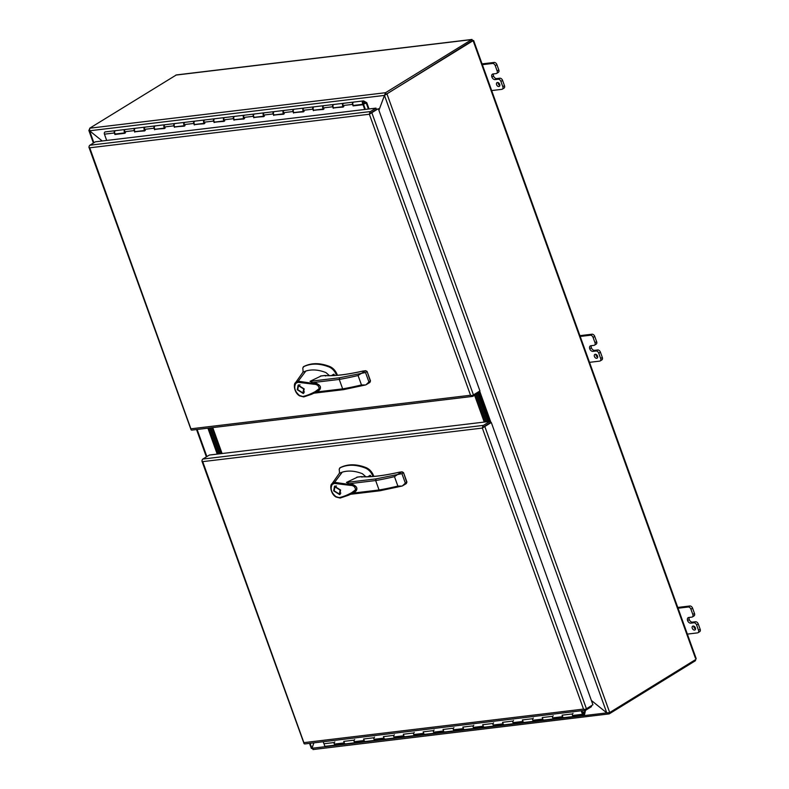 <?xml version="1.0" encoding="UTF-8"?>
<svg xmlns="http://www.w3.org/2000/svg" width="789" height="789" viewBox="0 0 789 789"><rect width="100%" height="100%" fill="white"/><g stroke="black" fill="none" stroke-linecap="round" stroke-linejoin="round"><path stroke-width="1.18" d="M201.866 460.914L304.081 743.672A2.012 1.42 83.2 0 0 304.919 743.928L585.507 710.248A2.012 1.42 -96.8 0 1 584.659 709.992L583.525 709.094L584.866 709.439L586.434 708.759L484.811 426.504L482.355 428.072L482.681 426.731A2.012 1.42 -96.8 0 1 483.43 425.379L489.92 421.385L209.332 455.056L202.842 459.06A2.012 1.42 83.2 0 0 202.102 460.401L202.142 460.539M482.681 426.731L483.312 426.957L482.355 428.072L202.714 461.634L303.883 742.646L583.525 709.094M591.188 705.82L591.484 706.668L585.931 710.1A2.012 1.42 -96.8 0 1 585.507 710.248M482.799 427.638L490.363 422.608L483.213 427.145M489.92 421.385L490.354 422.608L491.3 422.5L484.811 426.504M491.3 422.5L592.924 704.755L586.434 708.759M584.659 709.992L584.856 709.439M585.517 710.248L584.649 714.213A1.647 1.164 83.2 0 0 584.343 712.605L584.866 710.327M326.025 746.147A1.647 1.164 -96.8 0 1 324.457 743.692M335.946 744.954A1.647 1.164 -96.8 0 1 334.852 741.926M355.79 742.567A1.647 1.164 -96.8 0 1 354.705 739.54M344.31 741.315A1.647 1.164 83.2 0 0 345.868 743.761M375.643 740.19A1.647 1.164 -96.8 0 1 374.548 737.163M364.153 738.928A1.647 1.164 83.2 0 0 365.721 741.384M395.496 737.804A1.647 1.164 -96.8 0 1 394.401 734.776M384.006 736.551A1.647 1.164 83.2 0 0 385.565 738.997M415.339 735.427A1.647 1.164 -96.8 0 1 414.255 732.399M403.86 734.164A1.647 1.164 83.2 0 0 405.418 736.62M435.193 733.04A1.647 1.164 -96.8 0 1 434.098 730.012M423.703 731.788A1.647 1.164 83.2 0 0 425.261 734.234M455.036 730.663A1.647 1.164 -96.8 0 1 453.951 727.636M443.556 729.401A1.647 1.164 83.2 0 0 445.114 731.847M474.889 728.277A1.647 1.164 -96.8 0 1 473.794 725.249M463.399 727.014A1.647 1.164 83.2 0 0 464.968 729.47M494.733 725.9A1.647 1.164 -96.8 0 1 493.648 722.872M483.253 724.637A1.647 1.164 83.2 0 0 484.811 727.083M514.586 723.513A1.647 1.164 -96.8 0 1 513.491 720.485M503.096 722.251A1.647 1.164 83.2 0 0 504.664 724.706M534.439 721.126A1.647 1.164 -96.8 0 1 533.344 718.098M522.949 719.874A1.647 1.164 83.2 0 0 524.507 722.32M554.282 718.749A1.647 1.164 -96.8 0 1 553.197 715.722M542.802 717.487A1.647 1.164 83.2 0 0 544.361 719.943M574.136 716.363A1.647 1.164 -96.8 0 1 573.041 713.335M562.646 715.11A1.647 1.164 83.2 0 0 564.204 717.556M583.426 712.96A0.7 0.493 -96.8 0 1 583.594 714.361A0.7 0.493 -96.8 0 1 583.426 712.96L583.209 712.98A0.779 0.542 -96.8 0 1 583.604 714.43A0.779 0.542 -96.8 0 1 583.022 713.966L581.848 710.692M583.209 712.98L582.874 712.211A1.647 1.164 -96.8 0 1 584.057 715.179A1.647 1.164 -96.8 0 1 582.479 714.301L581.207 710.771M583.712 715.298L573.781 716.491A1.647 1.164 83.2 0 1 572.548 715.495L572.005 713.986L562.084 715.179L562.626 716.678A1.647 1.164 83.2 0 0 563.859 717.684L553.937 718.868A1.647 1.164 83.2 0 1 552.704 717.872L552.162 716.363L542.23 717.556L542.773 719.065A1.647 1.164 83.2 0 0 544.015 720.061L534.084 721.254A1.647 1.164 83.2 0 1 532.851 720.258L532.309 718.749L522.387 719.943L522.929 721.452A1.647 1.164 83.2 0 0 524.162 722.448L514.241 723.641A1.647 1.164 83.2 0 1 513.008 722.635L512.465 721.126L502.534 722.32L503.076 723.829A1.647 1.164 83.2 0 0 504.309 724.825L494.387 726.018A1.647 1.164 83.2 0 1 493.155 725.022L492.612 723.513L482.69 724.706L483.233 726.215A1.647 1.164 83.2 0 0 484.466 727.211L474.544 728.405A1.647 1.164 83.2 0 1 473.301 727.399L472.759 725.9L462.837 727.083L463.38 728.592A1.647 1.164 83.2 0 0 464.613 729.588L454.691 730.782A1.647 1.164 83.2 0 1 453.458 729.786L452.916 728.277L442.994 729.47L443.536 730.979A1.647 1.164 83.2 0 0 444.769 731.975L434.838 733.168A1.647 1.164 83.2 0 1 433.605 732.172L433.062 730.663L423.141 731.847L423.683 733.356A1.647 1.164 83.2 0 0 424.916 734.362L414.994 735.545A1.647 1.164 83.2 0 1 413.761 734.549L413.219 733.04L403.287 734.234L403.83 735.742A1.647 1.164 83.2 0 0 405.073 736.739L395.141 737.932A1.647 1.164 83.2 0 1 393.908 736.936L393.366 735.427L383.444 736.62L383.987 738.119A1.647 1.164 83.2 0 0 385.219 739.125L375.298 740.309A1.647 1.164 83.2 0 1 374.065 739.313L373.522 737.804L363.591 738.997L364.133 740.506A1.647 1.164 83.2 0 0 365.366 741.502L355.444 742.696A1.647 1.164 83.2 0 1 354.212 741.699L353.669 740.19L343.748 741.384L344.29 742.893A1.647 1.164 83.2 0 0 345.523 743.889L335.601 745.082A1.647 1.164 83.2 0 1 334.358 744.076L333.816 742.567L323.894 743.761L323.165 741.739M369.37 114.227L378.316 108.665L369.36 114.237L369.696 112.896A2.012 1.42 -96.8 0 1 370.435 111.555L375.998 108.123L95.42 141.803L89.857 145.225A2.012 1.42 83.2 0 0 89.108 146.576L89.147 146.715M479.13 391.413L479.436 392.261L472.946 396.265A2.012 1.42 -96.8 0 1 472.512 396.413A2.012 1.42 -96.8 0 1 471.674 396.167L470.53 395.25L471.881 395.605L473.439 394.924L371.826 112.669M88.881 147.079L191.096 429.837A2.012 1.42 83.2 0 0 191.934 430.094L472.512 396.413M470.54 395.259L369.36 114.237L89.729 147.799L190.899 428.822L470.53 395.25M369.696 112.896L370.14 113.478M378.316 108.665L479.929 390.92L473.439 394.924M471.674 396.167L471.871 395.605M370.228 113.31L376.442 109.355L375.998 108.123M353.748 102.146A1.647 1.164 83.2 0 0 353.778 105.391L363.699 104.197A1.647 1.164 83.2 0 0 364.045 104.069L363.828 103.458M369.035 108.961L366.767 102.649L363.897 101.061A1.647 1.164 83.2 0 0 362.388 102.955A1.647 1.164 83.2 0 0 363.699 104.197M333.895 104.533A1.647 1.164 83.2 0 0 333.925 107.768L343.008 106.683M343.846 106.584A1.647 1.164 -96.8 0 1 343.826 103.339M314.052 106.919A1.647 1.164 83.2 0 0 314.071 110.154L323.165 109.06M324.003 108.961A1.647 1.164 -96.8 0 1 323.973 105.726M294.198 109.296A1.647 1.164 83.2 0 0 294.228 112.531L303.311 111.446M304.15 111.348A1.647 1.164 -96.8 0 1 304.13 108.103M274.355 111.683A1.647 1.164 83.2 0 0 274.375 114.918L283.468 113.823M284.306 113.724A1.647 1.164 -96.8 0 1 284.277 110.49M254.502 114.06A1.647 1.164 83.2 0 0 254.531 117.305L263.615 116.21M264.453 116.111A1.647 1.164 -96.8 0 1 264.433 112.866M234.658 116.447A1.647 1.164 83.2 0 0 234.678 119.681L243.771 118.597M244.61 118.488A1.647 1.164 -96.8 0 1 244.58 115.253M214.805 118.823A1.647 1.164 83.2 0 0 214.835 122.068L223.918 120.973M224.757 120.875A1.647 1.164 -96.8 0 1 224.727 117.64M194.962 121.21A1.647 1.164 83.2 0 0 194.982 124.445L204.065 123.36M204.903 123.252A1.647 1.164 -96.8 0 1 204.884 120.017M175.109 123.587A1.647 1.164 83.2 0 0 175.138 126.832L184.222 125.737M185.06 125.638A1.647 1.164 -96.8 0 1 185.03 122.403M155.255 125.974A1.647 1.164 83.2 0 0 155.285 129.209L164.368 128.124M165.207 128.025A1.647 1.164 -96.8 0 1 165.187 124.78M135.412 128.36A1.647 1.164 83.2 0 0 135.432 131.595L144.525 130.501M145.363 130.402A1.647 1.164 -96.8 0 1 145.334 127.167M115.559 130.737A1.647 1.164 83.2 0 0 115.588 133.972L124.672 132.887M125.51 132.789A1.647 1.164 -96.8 0 1 125.49 129.544M363.078 102.994A0.779 0.542 -96.8 0 1 362.97 102.708L363.098 103.053A0.7 0.493 83.2 0 0 363.749 103.438M364.439 102.274L366.333 103.32L368.394 109.04M366.333 103.32L363.877 103.615M105.637 131.931A1.647 1.164 83.2 0 0 104.424 134.169L106.693 140.442M115.381 133.972L114.898 134.485L114.356 132.976A1.647 1.164 -96.8 0 1 115.194 130.698L363.305 100.923M333.717 107.768L343.156 107.087L342.613 105.578A1.647 1.164 -96.8 0 1 343.452 103.3M353.571 105.391L353.087 105.894L352.545 104.395A1.647 1.164 -96.8 0 1 353.383 102.116M313.874 110.154L323.312 109.474L322.77 107.965A1.647 1.164 -96.8 0 1 323.608 105.687M333.234 108.28L332.692 106.771A1.647 1.164 -96.8 0 1 333.53 104.493M294.021 112.531L303.459 111.851L302.917 110.342A1.647 1.164 -96.8 0 1 303.755 108.073M313.381 110.667L312.838 109.158A1.647 1.164 -96.8 0 1 313.687 106.88M274.178 114.918L283.616 114.237L283.073 112.728A1.647 1.164 -96.8 0 1 283.912 110.45M293.538 113.044L292.995 111.535A1.647 1.164 -96.8 0 1 293.833 109.257M254.324 117.295L263.763 116.614L263.22 115.115A1.647 1.164 -96.8 0 1 264.059 112.837M273.684 115.431L273.142 113.922A1.647 1.164 -96.8 0 1 273.98 111.644M234.481 119.681L243.909 119.001L243.367 117.492A1.647 1.164 -96.8 0 1 244.215 115.214M253.841 117.808L253.299 116.299A1.647 1.164 -96.8 0 1 254.137 114.02M214.628 122.068L224.066 121.388L223.524 119.879A1.647 1.164 -96.8 0 1 224.362 117.6M233.988 120.194L233.445 118.685A1.647 1.164 -96.8 0 1 234.284 116.407M194.784 124.445L204.213 123.765L203.67 122.256A1.647 1.164 -96.8 0 1 204.519 119.977M214.144 122.571L213.602 121.062A1.647 1.164 -96.8 0 1 214.44 118.794M174.931 126.832L184.37 126.151L183.827 124.642A1.647 1.164 -96.8 0 1 184.665 122.364M194.291 124.958L193.749 123.449A1.647 1.164 -96.8 0 1 194.587 121.171M155.078 129.209L164.516 128.528L163.974 127.019A1.647 1.164 -96.8 0 1 164.812 124.741M174.438 127.335L173.896 125.836A1.647 1.164 -96.8 0 1 174.744 123.557M135.235 131.595L144.673 130.915L144.131 129.406A1.647 1.164 -96.8 0 1 144.969 127.128M154.595 129.721L154.052 128.213A1.647 1.164 -96.8 0 1 154.891 125.934M114.898 134.485L124.82 133.292L124.277 131.783A1.647 1.164 -96.8 0 1 125.116 129.514M134.741 132.108L134.199 130.599A1.647 1.164 -96.8 0 1 135.047 128.321M115.441 134.15L124.721 133.035M135.294 131.763L144.574 130.649M155.147 129.386L164.428 128.272M174.99 126.999L184.271 125.885M194.844 124.623L204.124 123.508M214.687 122.236L223.968 121.121M234.54 119.849L243.821 118.735M254.383 117.472L263.664 116.358M274.237 115.086L283.517 113.971M294.09 112.709L303.37 111.594M313.933 110.322L323.214 109.207M333.786 107.945L343.067 106.831M353.63 105.558L363.561 104.365L365.366 109.395M363.561 104.365L363.009 104.71L364.725 109.474M353.087 105.894L363.009 104.71M363.413 101.673L363.67 101.643A0.7 0.493 83.2 0 0 363.413 101.673L363.187 101.811A0.7 0.493 83.2 0 0 362.979 102.728L363.098 103.053M363.354 103.024A0.7 0.493 -96.8 0 0 364.025 103.398L364.252 103.26A0.7 0.493 -96.8 0 0 364.459 102.333L364.34 102.018A0.7 0.493 -96.8 0 0 363.818 101.584L363.561 101.623M363.236 102.698A0.7 0.493 -96.8 0 1 363.443 101.781L363.187 101.811M218.178 454L208.838 428.062L218.178 454M210.081 427.914L219.421 453.853L210.081 427.914M477.779 393.287L487.977 421.612M486.734 421.76L476.714 393.938L486.734 421.76M485.491 421.908L475.659 394.589L485.491 421.908M212.744 427.599L222.084 453.527M220.013 453.774L210.673 427.845M211.916 427.697L221.255 453.626M484.249 422.066L474.593 395.25M340.601 490.028L339.724 494.644L333.658 490.866L334.536 486.251L340.601 490.028M338.915 494.249L340.227 494.22M336.459 485.965L334.911 486.843L340.108 490.087L339.349 494.042L334.151 490.807L334.911 486.843M365.889 476.783L362.368 473.716C355.109 470.846 348.422 470.323 342.278 472.138L334.595 482.326L354.123 485.186C356.865 486.724 357.555 488.588 356.184 490.797L348.324 495.295L340.276 498.007L335.917 496.616L340.266 498.007M357.585 477.089L346.44 482.434L349.162 483.726C352.121 483.696 354.656 485.018 356.746 487.701C356.707 490.669 355.306 492.494 352.555 493.174L350.474 494.299L380.002 490.758L401.857 486.093L397.873 486.083A104.335 22.94 160.2 0 1 379.065 489.989L375.663 480.54L375.988 478.893L401.936 473.666L403.307 472.818L402.094 471.822L399.313 472.216C383.01 475.875 370.238 477.365 361.027 476.684L361.993 477.118M342.278 472.138L339.418 473.222L332.199 483.509L334.595 482.345L334.358 483.41L350.375 485.373C353.433 485.393 355.168 486.852 355.592 489.742L351.726 492.671C347.17 495.176 343.087 496.794 339.487 497.534M354.271 493.845L362.259 492.888M372.99 476.477L371.757 473.834C370.14 471.132 368.059 469.228 365.504 468.114C355.839 464.327 347.229 464.287 339.684 467.995L340.286 467.621M372.96 476.388L373.67 475.945C372.102 471.95 369.617 469.199 366.214 467.67C356.549 463.883 347.939 463.853 340.394 467.561L339.191 469.1L339.388 471.112M339.438 471.506L339.418 473.222M401.216 486.211L380.002 490.758M380.229 490.669L379.065 489.989L352.555 493.174M334.358 483.41L332.297 484.397C330.009 488.519 331.212 492.592 335.917 496.616M333.106 482.207L331.903 483.854L332.297 484.397M406.651 482.01L406.296 483.568L402.37 485.935L405.339 483.115L401.936 473.666M367.861 476.753L370.169 475.333L370.307 476.655M370.169 475.333L368.404 476.743M398.12 474.15L401.729 471.93L403.514 472.601L402.094 471.822M400.427 472.078L399.481 472.167M349.162 483.726L375.663 480.54A104.335 22.94 -19.8 0 0 394.48 476.635L398.129 474.159M401.729 471.93L399.412 472.167C383.138 475.816 370.455 477.296 361.372 476.615L361.204 476.615A0.848 0.592 -96.8 0 1 361.263 476.615M335.147 485.985L334.536 487.148M339.349 494.042L340.828 493.066M304.199 388.908L303.311 393.524L297.246 389.736L298.134 385.121L304.199 388.908M302.503 393.119L303.814 393.1M300.047 384.835L298.498 385.722L303.696 388.967L302.946 392.922L297.749 389.677L298.498 385.722M329.477 375.663L325.956 372.595C318.707 369.725 312.01 369.193 305.866 371.017L298.193 381.205L317.711 384.065C320.462 385.604 321.153 387.468 319.772 389.667L311.911 394.165L303.873 396.877L299.504 395.486L303.864 396.887M321.182 375.968L310.028 381.314L312.76 382.596C315.718 382.566 318.243 383.898 320.344 386.58C320.295 389.549 318.894 391.374 316.142 392.044L314.071 393.178L343.57 389.638L365.445 384.973L361.47 384.953A104.335 22.94 160.2 0 1 342.663 388.859L339.26 379.42L339.576 377.763L365.534 372.536L366.905 371.698L365.682 370.692L362.91 371.086C346.598 374.745 333.836 376.235 324.614 375.554L325.581 375.998M298.193 381.205L297.956 382.29L313.973 384.243C317.03 384.273 318.766 385.732 319.19 388.622L315.324 391.551C310.758 394.046 306.674 395.664 303.084 396.413M305.866 371.017L303.015 372.102L295.786 382.389L298.183 381.215M317.859 392.725L325.847 391.758M336.587 375.357L335.355 372.714C333.737 370.011 331.646 368.098 329.102 366.984C319.427 363.196 310.817 363.167 303.272 366.865L303.873 366.5M336.548 375.258L337.258 374.824C335.69 370.83 333.205 368.068 329.812 366.55C320.137 362.762 311.527 362.723 303.982 366.431L302.779 367.98L302.976 369.982M303.025 370.386L303.015 372.102M364.814 385.091L343.6 389.628M343.817 389.539L342.663 388.859L316.142 392.044M297.956 382.29L295.885 383.276C293.597 387.399 294.8 391.472 299.504 395.486M296.703 381.077L295.5 382.724L295.885 383.276M370.238 380.88L369.893 382.448L365.958 384.805L368.927 381.984L365.534 372.536M333.688 374.233L331.41 375.633L333.757 374.213L333.905 375.534M333.757 374.213L331.991 375.613M312.76 382.596L339.26 379.42A104.335 22.94 -19.8 0 0 358.068 375.505L365.327 370.8L367.102 371.481L365.682 370.692M364.025 370.958L363.068 371.037M365.327 370.8L362.999 371.037C346.726 374.686 334.053 376.175 324.96 375.485L324.792 375.495A0.848 0.592 -96.8 0 1 324.851 375.485M298.735 384.864L298.124 386.018M302.946 392.922L304.426 391.936M595.261 354.261A2.199 1.489 58.3 0 1 597.411 355.8A2.199 1.489 58.3 0 1 597.145 358.157A2.199 1.489 58.3 0 1 596.721 358.305A2.199 1.489 58.3 0 1 594.561 356.776A2.199 1.489 58.3 0 1 594.827 354.409A2.199 1.489 58.3 0 1 595.261 354.261M497.415 82.49A2.199 1.489 58.3 0 1 499.565 84.028A2.199 1.489 58.3 0 1 499.299 86.386A2.199 1.489 58.3 0 1 498.875 86.534A2.199 1.489 58.3 0 1 496.725 85.005A2.199 1.489 58.3 0 1 496.991 82.638A2.199 1.489 58.3 0 1 497.415 82.49M692.278 628.241A2.199 1.489 -121.7 0 0 694.991 629.938A2.199 1.489 -121.7 0 0 695.385 627.876A2.199 1.489 -121.7 0 0 692.673 626.18A2.199 1.489 -121.7 0 0 692.278 628.241M695.533 628.961A2.199 1.489 58.3 0 1 693.935 627.225A2.199 1.489 58.3 0 1 693.787 626.131M175.829 75.103L471.674 39.588L473.134 40.712L472.286 41.235L472 39.45L176.351 74.935L89.709 128.213L89.581 130.787L89.236 129.554L89.581 130.787L102.225 140.984L89.581 130.787L384.47 95.4L472.118 40.821L384.48 95.4L385.555 92.707L385.999 93.93M473.134 40.712L695.444 658.213M384.993 95.075L384.47 95.4L606.79 712.891L609.7 712.556L695.819 659.446L695.316 660.788L695.01 659.939M473.055 40.703L386.935 93.822L609.7 712.556M695.316 660.788L609.197 713.897L608.783 712.763M471.674 39.588L385.555 92.707L89.709 128.213M313.016 749.55L609.197 713.897L606.79 712.891L311.892 748.288L313.351 749.412M310.097 743.307L311.892 748.288L313.914 742.844L311.961 748.297M591.385 700.474L606.79 712.891L591.375 700.474M384.48 95.4L378.917 110.322L384.47 95.4M488.618 421.533L478.321 392.942M479.13 392.449L489.565 421.425M217.231 454.109L207.901 428.18M687.357 634.109L697.515 632.886A2.643 1.785 -121.7 0 0 698.028 632.719A2.643 1.785 -121.7 0 0 698.502 630.243L696.608 624.977A2.643 1.785 -121.7 0 0 693.876 622.777L690.769 623.152A3.077 2.071 58.3 0 1 687.594 620.588L687.594 620.578A3.077 2.071 58.3 0 1 688.136 617.708A3.077 2.071 58.3 0 1 688.738 617.501L691.835 617.126A2.643 1.785 -121.7 0 0 692.347 616.949A2.643 1.785 -121.7 0 0 692.821 614.473L690.927 609.207A2.643 1.785 -121.7 0 0 688.195 607.007L678.037 608.23M689.182 617.452A3.077 2.071 -121.7 0 0 689.251 619.562L689.251 619.562A3.077 2.071 -121.7 0 0 692.426 622.126L695.533 621.752A2.643 1.785 58.3 0 1 698.265 623.961L700.159 629.218A2.643 1.785 58.3 0 1 699.685 631.693L698.028 632.719M677.761 607.441L689.852 605.982A2.643 1.785 58.3 0 1 692.584 608.191L694.488 613.457A2.643 1.785 58.3 0 1 694.014 615.933L692.347 616.949M498.796 69.905L497.139 70.931A2.643 1.785 58.3 0 1 496.666 73.407L498.323 72.381A2.643 1.785 -121.7 0 0 498.796 69.905L496.902 64.639A2.643 1.785 -121.7 0 0 494.161 62.439L482.069 63.889M504.467 85.676L502.81 86.691A2.643 1.785 58.3 0 1 502.337 89.167L503.993 88.141A2.643 1.785 -121.7 0 0 504.467 85.676L502.573 80.409A2.643 1.785 -121.7 0 0 499.841 78.21L496.745 78.584A3.077 2.071 58.3 0 1 493.559 76.02L493.559 76.01A3.077 2.071 58.3 0 1 493.49 73.9M499.841 85.419A2.199 1.489 58.3 0 1 498.096 82.589M494.161 62.439L492.504 63.465A2.643 1.785 58.3 0 1 495.236 65.665L496.902 64.639M497.139 70.931L495.236 65.665M496.666 73.407A2.643 1.785 58.3 0 1 496.153 73.584L493.046 73.949A3.077 2.071 58.3 0 0 492.454 74.156A3.077 2.071 58.3 0 0 491.902 77.036L493.559 76.02M496.745 78.584L495.078 79.6A3.077 2.071 58.3 0 1 491.902 77.046L493.559 76.01M495.078 79.6L498.184 79.225A2.643 1.785 58.3 0 1 500.916 81.435L502.573 80.409M502.81 86.691L500.916 81.435M502.337 89.167A2.643 1.785 58.3 0 1 501.824 89.344L491.665 90.567M492.504 63.465L482.355 64.678M596.642 341.686L594.985 342.702A2.643 1.785 58.3 0 1 594.511 345.178L596.168 344.152A2.643 1.785 -121.7 0 0 596.642 341.686L594.738 336.42A2.643 1.785 -121.7 0 0 592.006 334.211L579.915 335.66M602.313 357.447L600.656 358.472A2.643 1.785 58.3 0 1 600.182 360.938L601.839 359.922A2.643 1.785 -121.7 0 0 602.313 357.447L600.419 352.18A2.643 1.785 -121.7 0 0 597.687 349.981L594.581 350.355A3.077 2.071 58.3 0 1 591.405 347.791L591.405 347.781A3.077 2.071 58.3 0 1 591.336 345.671M597.687 357.19A2.199 1.489 58.3 0 1 595.942 354.36M592.006 334.211L590.35 335.236A2.643 1.785 58.3 0 1 593.081 337.436L594.738 336.42M594.985 342.702L593.081 337.436M594.511 345.178A2.643 1.785 58.3 0 1 593.999 345.355L590.892 345.73A3.077 2.071 58.3 0 0 590.29 345.927A3.077 2.071 58.3 0 0 589.748 348.807L591.405 347.791L589.748 348.807M594.581 350.355L592.924 351.371A3.077 2.071 58.3 0 1 589.748 348.817M592.924 351.371L596.03 351.006A2.643 1.785 58.3 0 1 598.762 353.206L600.419 352.18M600.656 358.472L598.762 353.206M600.182 360.938A2.643 1.785 58.3 0 1 599.67 361.115L589.511 362.338M590.35 335.236L580.191 336.449M583.525 709.084L482.345 428.072M483.43 425.379L202.842 459.06M572.548 715.495L582.479 714.301M334.358 744.076L344.29 742.893M354.212 741.699L364.133 740.506M374.065 739.313L383.987 738.119M393.908 736.936L403.83 735.742M413.761 734.549L423.683 733.356M433.605 732.172L443.536 730.979M453.458 729.786L463.38 728.592M473.301 727.399L483.233 726.215M493.155 725.022L503.076 723.829M513.008 722.635L522.929 721.452M532.851 720.258L542.773 719.065M552.704 717.872L562.626 716.678M370.435 111.555L89.857 145.225M114.356 132.976L104.424 134.169M352.545 104.395L342.613 105.578M332.692 106.771L322.77 107.965M312.838 109.158L302.917 110.342M292.995 111.535L283.073 112.728M273.142 113.922L263.22 115.115M253.299 116.299L243.367 117.492M233.445 118.685L223.524 119.879M213.602 121.062L203.67 122.256M193.749 123.449L183.827 124.642M173.896 125.836L163.974 127.019M154.052 128.213L144.131 129.406M134.199 130.599L124.277 131.783M356.875 477.177L361.027 476.684A0.848 0.592 -96.8 0 1 361.204 476.615L357.151 477.098M346.44 482.434L375.988 478.893M365.504 468.114L366.214 467.67M406.296 483.568L406.917 482.049L403.514 472.601L406.71 482.266L405.339 483.115M397.873 486.083L394.48 476.635M369.479 476.704L370.169 476.27M320.462 376.057L324.614 375.554A0.848 0.592 -96.8 0 1 324.792 375.495L320.748 375.978M310.028 381.314L339.576 377.763M329.102 366.984L329.812 366.55M369.893 382.448L370.505 380.929L367.102 371.481L370.307 381.136L368.927 381.984M361.47 384.953L358.068 375.505M333.076 375.574L333.767 375.15M206.866 456.575L197.112 429.472M93.881 142.74L89.581 130.787M490.975 422.539L479.653 391.088M689.251 619.562L687.594 620.578L689.251 619.562M694.488 613.457L692.821 614.473M692.584 608.191L690.927 609.207M689.852 605.982L688.195 607.007M700.159 629.218L698.502 630.243M698.265 623.961L696.608 624.977M695.533 621.752L693.876 622.777M692.426 622.126L690.769 623.152M498.184 79.225L499.841 78.21M596.03 351.006L597.687 349.981M335.601 745.082L325.67 746.266M355.444 742.696L345.523 743.889M375.298 740.309L365.366 741.502M395.141 737.932L385.219 739.125M414.994 735.545L405.073 736.739M434.838 733.168L424.916 734.362M454.691 730.782L444.769 731.975M474.544 728.405L464.613 729.588M494.387 726.018L484.466 727.211M514.241 723.641L504.309 724.825M534.084 721.254L524.162 722.448M553.937 718.868L544.015 720.061M573.781 716.491L563.859 717.684M583.318 712.023L582.371 712.142M369.814 113.803L370.268 113.231M105.272 131.891L115.194 130.698M348.334 495.285L350.582 494.289M340.197 498.037L348.314 495.295M331.903 483.854C329.92 484.633 330.206 493.638 335.996 497.001L340.138 498.046M370.879 476.625L370.445 475.442M367.822 476.763L370.1 475.353M303.785 396.906L314.18 393.159M295.49 382.734C293.508 383.503 293.794 392.518 299.583 395.871L303.735 396.916M334.467 375.505L334.043 374.311M472.729 40.959L473.548 40.555L472.572 40.762M473.647 40.515L696.184 658.608M385.505 94.65L384.874 95.153M312.454 748.238L311.468 748.455M88.841 130.392L93.398 143.046M196.54 429.541L206.383 456.88M309.525 743.376L311.369 748.485"/></g></svg>
